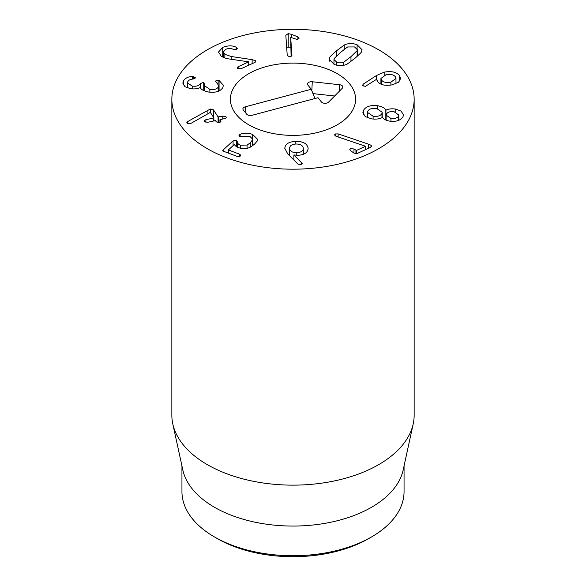 <?xml version="1.0" encoding="UTF-8"?>
<svg xmlns="http://www.w3.org/2000/svg" width="586" height="586" viewBox="0 0 586 586"><rect width="100%" height="100%" fill="white"/><g stroke="black" fill="none" stroke-linecap="round" stroke-linejoin="round"><path stroke-width="0.88" d="M217.325 538.6L214.476 536.952L217.333 538.607A107.011 61.786 0 0 0 217.333 538.607A107.011 61.786 0 0 0 368.675 538.6L371.524 536.952A111.054 64.116 180 0 1 214.476 536.952L214.476 536.952A111.054 64.116 180 0 1 181.946 491.617L181.946 465.958M296.78 152.697C301.138 152.419 303.314 150.91 303.299 148.17C302.845 145.438 300.428 144.046 296.04 144.01C291.725 144.295 289.579 145.811 289.594 148.558L289.594 155.744L289.594 148.558C290.048 151.283 292.443 152.66 296.78 152.697L296.78 155.29M303.306 154.301L303.299 148.17M284.789 148.741C284.957 144.171 288.634 141.724 295.813 141.387C303.043 141.314 307.145 143.57 308.119 148.163C307.884 152.558 304.486 154.931 297.922 155.29L293.879 154.938L302.208 163.435L300.12 164.783L297.937 164.043L287.733 153.891L284.774 148.309M301.709 162.6L301.709 164.344M293.879 154.938L293.879 160.007M308.133 148.573L308.119 148.976M239.374 134.846L240.106 134.406C243.556 132.758 247.71 132.744 252.559 134.362L257.635 139.343L257.247 140.984L254.317 144.368L249.863 147.394C246.259 149.005 242.45 149.071 238.436 147.584C235.872 146.493 234.576 145.394 234.532 144.295L228.379 149.95L239.689 154.235L240.773 155.283L240.341 156.052L237.191 156.425L223.691 151.313L222.695 150.368L233.082 140.874L236.319 140.369L237.535 142.054C237.491 143.394 238.451 144.442 240.421 145.196L247.08 145.057L250.288 142.845L252.859 139.336L250.061 136.56L240.077 136.663L238.985 135.586L239.374 134.846L239.374 136.267M240.106 134.406L240.106 136.67M247.08 145.057L247.08 148.331M228.276 149.672L228.379 153.085M252.559 134.362L252.559 138.325M213.465 109.838L218.073 116.914L222.812 116.101L226.057 116.848C226.511 117.647 225.976 118.24 224.467 118.643L220.175 119.573L220.761 121.038L219.472 122.723L216.527 121.932L215.311 120.628L207.554 122.313L204.309 121.573C203.833 120.775 204.368 120.181 205.898 119.778L213.853 117.83L210.315 112.402L190.955 123.375L189.967 123.756L186.978 123.031L187.791 121.5L210.359 108.989L213.465 109.838L213.465 117.229M207.913 110.043L207.913 113.728M186.978 123.031L186.839 122.591M213.656 120.994L213.853 117.83M205.898 119.778L205.898 122.408M204.309 121.573L204.133 121.053M220.922 121.573L220.761 122.049M220.175 119.573L219.977 122.577M226.057 116.848L226.225 117.354M222.812 116.101L222.812 119.002M219.069 80.443L219.069 90.947L219.069 80.443L223.376 85.278L222.848 87.49C220.512 91.387 215.743 92.896 208.557 92.017C203.423 90.845 200.698 89.321 200.39 87.453L200.28 87.439C198.046 88.764 194.852 89.197 190.699 88.742L184.971 86.691L182.832 83.168L183.315 81.124L183.315 84.977M183.315 81.124C185.213 78.092 188.252 76.554 192.45 76.51L193.695 76.568L195.189 78.128L192.984 79.066C190.487 79.176 188.743 80.062 187.74 81.732L187.469 82.868L192.208 86.098C196.42 86.618 199.123 85.79 200.317 83.608L203.217 82.48L204.792 84.12L204.382 85.615L209.869 89.365C214.183 89.988 217.04 89.138 218.453 86.809L218.768 85.505L215.318 81.095L218.073 80.194L218.073 83.857M218.073 80.194L219.061 80.465M218.453 86.809L218.453 91.211M209.869 89.365L209.869 92.185M203.217 82.48L203.217 90.317M204.91 83.659L204.792 84.12M200.317 83.608L200.317 87.439M192.208 86.098L192.208 88.911M195.299 77.711L195.189 78.128M192.45 76.51L192.45 79.117M252.134 59.647L255.262 60.629L255.752 61.391L254.785 62.438L240.963 68.767L237.77 68.555L237.205 67.705L238.136 66.709L248.735 61.86L230.034 59.091C226.255 58.622 223.288 57.618 221.12 56.073L218.512 52.059L222.724 47.356C228.035 45.415 232.51 45.364 236.136 47.21L237.301 48.404L236.319 49.451L233.433 49.356C230.928 48.242 228.357 48.235 225.698 49.349L223.332 51.964L224.87 54.33L231.184 56.49L252.134 59.647L252.134 63.647M224.87 54.33L224.87 57.948M236.136 47.21L236.136 49.524M222.724 47.356L222.724 57.062M248.735 61.86L248.735 65.207M291.103 56.615L290.678 37.321L291.938 55.399M291.938 55.377L289.696 56.915L287.235 55.458L285.829 35.321L288.217 33.636L291.55 34.34L297.893 36.889L299.212 38.105L297.109 39.489L290.678 37.321M290.678 47.21L286.657 47.18M350.97 56.63L357.123 50.682L357.343 49.707L354.552 46.931L347.542 46.983L340.371 52.535L334.196 58.505L333.969 59.472L336.789 62.263L343.77 62.204L350.97 56.63L350.97 61.596M355.035 58.204L347.088 64.182C343.008 66.02 338.73 66.108 334.262 64.445L329.251 59.45L329.764 57.487C329.574 57.113 331.749 54.945 336.298 50.96L344.224 45.005C348.296 43.159 352.582 43.078 357.086 44.748L362.06 49.737L361.555 51.7C361.73 52.073 359.562 54.242 355.035 58.204M335.353 133.96L338.129 133.894L368.462 144.149L370.975 145.233L371.627 146.17L370.601 147.269L357.343 153.444L354.178 153.232L350.501 150.602L349.791 149.591L350.618 148.632L353.981 148.983L356.471 150.448L365.503 146.244L335.925 136.208L334.511 134.963L335.353 133.96L335.353 135.989M365.503 146.244L365.503 149.642M370.975 145.233L370.975 147.057M368.462 144.149L368.462 148.265M338.129 133.894L338.129 136.956M398.612 116.028L398.824 115.039L394.07 111.714C390.291 111.223 387.72 112.036 386.364 114.138L386.145 115.134L390.943 118.46C394.715 118.929 397.271 118.116 398.612 116.028L398.612 120.379M390.943 118.46L390.943 121.295M373.106 116.233C377.552 116.797 380.504 115.867 381.969 113.457L382.226 112.285L376.695 108.498C372.198 107.919 369.217 108.842 367.752 111.259L367.503 112.402L373.106 116.233L373.106 119.061M381.969 113.457L381.969 117.661M363.357 110.578C365.693 106.52 370.484 104.909 377.728 105.751C382.262 106.608 384.958 108.102 385.822 110.227L385.932 110.249C388.093 108.967 391.184 108.556 395.206 109.003L401.117 111.106L403.439 114.827L403 116.709C400.546 120.511 396.07 121.983 389.58 121.126C385.713 120.357 383.391 119.112 382.621 117.383L382.512 117.361C379.933 118.936 376.307 119.441 371.634 118.885L365.225 116.563L362.895 112.629L363.357 110.578L363.357 114.497M395.206 109.003L395.206 111.948M385.932 110.249L385.932 120.123M385.822 110.227L385.822 120.071M377.728 105.751L377.728 108.696M381.442 80.004C383.259 82.311 386.408 83.029 390.899 82.165L395.975 78.414L395.462 76.883C393.624 74.583 390.452 73.88 385.94 74.759L380.922 78.458L381.442 80.004L381.442 84.325M390.899 82.165L390.899 85.095M362.573 85.644L363.13 84.186L376.63 75.404L384.174 72.173C391.697 70.825 396.876 72.078 399.703 75.931L400.597 78.575L398.546 82.223L392.415 84.809C385.185 86.054 380.219 84.926 377.516 81.425L376.842 79.125L365.437 86.34L362.573 85.644L362.412 85.16M376.893 79.674L376.988 80.341M384.174 72.173L384.174 75.272M363.13 84.186L363.13 86.127M207.334 148.705A121.148 69.946 180 0 1 171.852 99.246A121.148 69.946 180 0 1 293 29.3A121.148 69.946 180 0 1 414.148 99.246A121.148 69.946 180 0 1 339.36 163.868A121.148 69.946 180 0 1 207.334 148.705M337.258 73.689A62.592 36.142 180 0 1 355.592 99.246A62.592 36.142 180 0 1 293 135.381A62.592 36.142 180 0 1 230.408 99.246A62.592 36.142 180 0 1 269.047 65.859A62.592 36.142 180 0 1 337.258 73.689M404.054 465.958L404.054 491.617A111.054 64.116 180 0 1 371.524 536.952M413.203 423.912L403.183 469.935A111.054 64.116 180 0 1 293 526.06A111.054 64.116 180 0 1 182.817 469.935L172.797 423.912A121.148 69.946 0 0 0 207.334 464.654A121.148 69.946 0 0 0 332.277 481.362A121.148 69.946 0 0 0 413.203 423.912A121.148 69.946 0 0 0 414.148 415.196L414.148 99.246M171.852 99.246L171.852 415.196A121.148 69.946 0 0 0 172.797 423.912M318.015 97.716L252.024 115.303A4.036 2.329 180 0 1 246.662 114.16L243.278 109.926A4.036 2.329 180 0 1 242.978 109.392A4.036 2.329 180 0 1 245.248 106.835L311.247 89.248L307.862 85.014A4.036 2.329 180 0 1 307.562 84.479A4.036 2.329 180 0 1 312.279 81.747L339.587 84.736A4.036 2.329 180 0 1 342.795 87.468A4.036 2.329 180 0 1 342.341 88.186L328.578 102.125A4.036 2.329 180 0 1 324.893 103.297A4.036 2.329 180 0 1 321.399 101.942L318.015 97.716M334.628 95.994L312.99 93.621M311.247 89.248L314.946 98.529M266.762 66.438A62.592 36.142 180 0 1 355.592 99.246A62.592 36.142 180 0 1 293 135.381A62.592 36.142 180 0 1 230.408 99.246A62.592 36.142 180 0 1 266.762 66.438M295.813 141.387L295.813 144.017M252.639 140.252L252.639 145.731M250.288 142.845L250.288 147.181M240.421 145.196L240.421 148.207M237.535 142.054L237.535 147.203M236.319 140.369L236.319 146.537M233.082 140.874L233.082 145.453M223.141 149.613L223.141 151.042M239.689 154.235L239.689 156.455M228.276 149.899L228.276 153.049M210.359 108.989L210.359 112.468M187.791 121.5L187.791 123.639M213.853 118.006L213.853 120.95M218.519 117.032L218.519 122.826M218.073 116.914L218.073 122.789M200.412 83.417L200.412 87.526M193.695 76.568L193.695 78.963M255.262 60.629L255.262 62.16M231.184 56.49L231.184 59.259M236.751 47.583L236.751 49.217M238.136 66.709L238.136 68.774M297.893 36.889L297.893 39.379M291.55 34.34L291.55 37.614M288.217 33.636L288.217 46.829M357.123 50.682L357.123 56.381M336.789 62.263L336.789 65.222M343.77 62.204L343.77 65.28M357.086 44.748L357.086 48.755M344.224 45.005L344.224 49.283M336.298 50.96L336.298 56.146M329.764 57.487L329.764 61.259M356.471 150.448L356.471 153.722M355.966 150.404L355.966 153.766M353.981 148.983L353.981 153.093M399.703 75.931L399.703 81.08M376.63 75.404L376.63 79.264M339.587 84.736L339.243 91.321M312.279 81.747L311.818 90.684M245.248 106.835L246.017 113.354M252.859 139.336L252.859 145.562M228.203 149.796L228.203 153.019M213.89 117.925L213.89 120.943M219.94 119.742L219.94 122.591M218.768 85.505L218.768 91.079M204.382 85.615L204.382 90.874M187.469 82.868L187.469 87.944M223.332 51.964L223.332 57.355M357.343 56.175L357.343 49.707M333.969 64.328L333.969 59.472M398.824 120.298L398.824 115.039M386.145 120.211L386.145 115.134M382.226 117.53L382.226 112.285M367.503 117.786L367.503 112.402M395.975 83.695L395.975 78.414M380.922 84.106L380.922 78.458"/></g></svg>
